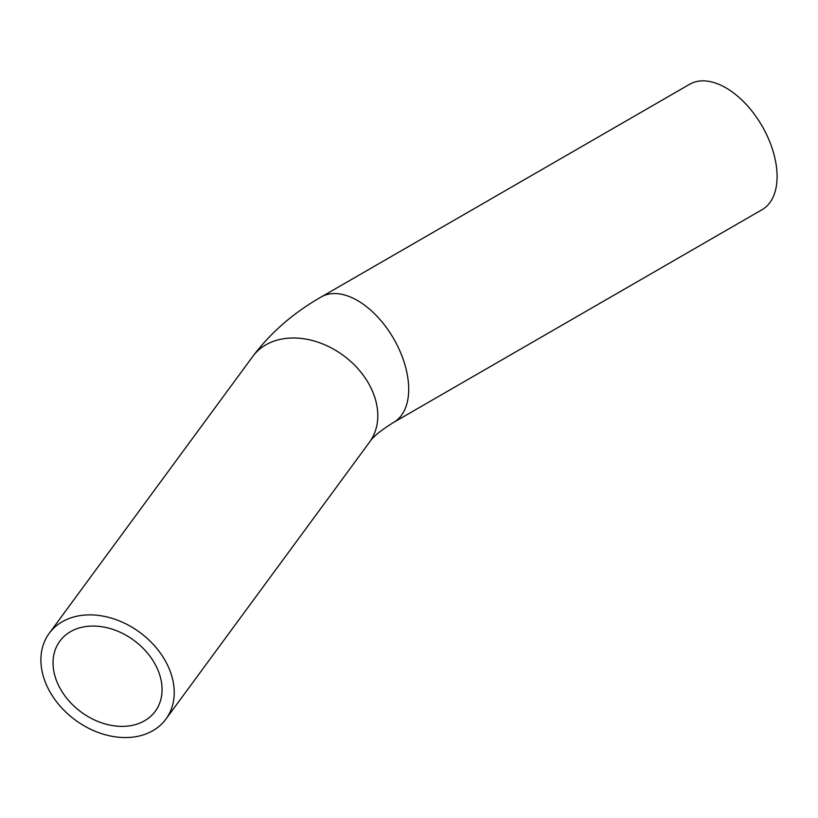 <?xml version="1.0" encoding="UTF-8"?>
<svg xmlns="http://www.w3.org/2000/svg" width="818" height="818" viewBox="0 0 818 818"><rect width="100%" height="100%" fill="white"/><g stroke="black" fill="none" stroke-linecap="round" stroke-linejoin="round"><path stroke-width="1.23" d="M162.066 689.574A59.223 44.509 36.3 0 1 155.267 711.302A59.223 44.509 36.3 0 1 81.197 712.079A59.223 44.509 36.3 0 1 59.847 641.138A59.223 44.509 36.3 0 1 121.176 632.733A59.223 44.509 36.3 0 1 162.066 689.574M40.9 659.881A72.413 54.428 -143.7 0 0 90.91 729.39A72.413 54.428 -143.7 0 0 165.901 719.114A72.413 54.428 -143.7 0 0 139.796 632.365A72.413 54.428 -143.7 0 0 49.213 633.326A72.413 54.428 -143.7 0 0 40.9 659.881M393.693 422.364L762.1 209.664A72.413 41.81 -120 0 0 762.1 126.054A72.413 41.81 -120 0 0 689.686 84.244L321.28 296.934A72.413 41.81 -120 0 1 377.088 316.341A72.413 41.81 -120 0 1 408.693 389.215A72.413 41.81 -120 0 1 393.693 422.364C380.983 430.207 372.906 436.832 369.47 442.231A72.413 54.428 -143.7 0 0 377.793 415.667A72.413 54.428 -143.7 0 0 327.783 346.157A72.413 54.428 -143.7 0 0 252.782 356.433L49.213 633.326M369.47 442.231L165.901 719.114M252.782 356.433C270.666 332.609 293.498 312.783 321.28 296.934"/></g></svg>
